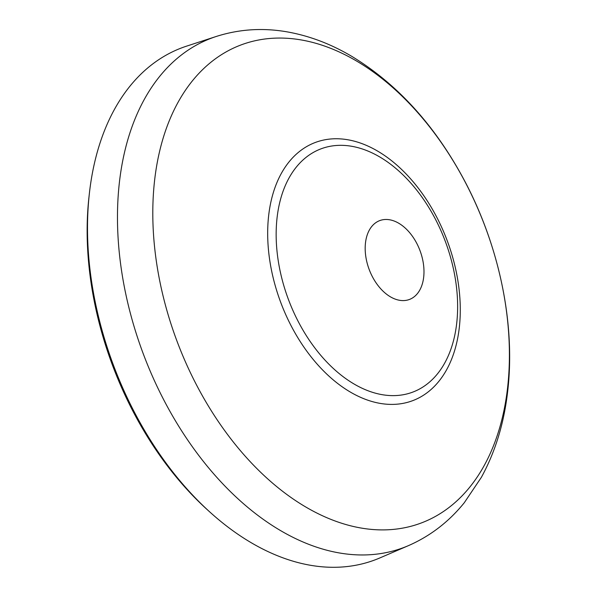 <?xml version="1.0" encoding="UTF-8"?>
<svg xmlns="http://www.w3.org/2000/svg" width="597" height="597" viewBox="0 0 597 597"><rect width="100%" height="100%" fill="white"/><g stroke="black" fill="none" stroke-linecap="round" stroke-linejoin="round"><path stroke-width="0.9" d="M209.375 511.592L206.741 509.196A268.546 172.772 -110.7 0 1 136.944 418.706A268.546 172.772 -110.7 0 1 88.975 197.025L89.371 193.488A273.65 176.055 69.3 0 0 138.25 419.385A273.65 176.055 69.3 0 0 209.375 511.592A273.65 176.055 69.3 0 0 379.841 557.941L408.355 545.673A272.239 175.145 -110.7 0 1 168.011 407.833A272.239 175.145 -110.7 0 1 216.248 36.469L186.742 46.088A273.65 176.055 69.3 0 0 89.371 193.488M372.998 277.821A42.133 27.104 -110.7 0 1 374.625 223.577A42.133 27.104 -110.7 0 1 376.819 222.017A42.133 27.104 -110.7 0 1 416.169 242.24A42.133 27.104 -110.7 0 1 414.542 296.485A42.133 27.104 -110.7 0 1 406.356 300.306A42.133 27.104 -110.7 0 1 372.998 277.821M300.284 325.372A130.012 83.64 -110.7 0 1 305.306 157.981A130.012 83.64 -110.7 0 1 433.504 215.584A130.012 83.64 -110.7 0 1 428.482 382.968A130.012 83.64 -110.7 0 1 300.284 325.372M293.284 329.835A137.982 88.766 -110.7 0 1 298.619 152.183A137.982 88.766 -110.7 0 1 434.676 213.316A137.982 88.766 -110.7 0 1 429.347 390.968A137.982 88.766 -110.7 0 1 293.284 329.835M461.996 176.115A255.464 164.354 -110.7 0 1 452.123 505.025A255.464 164.354 -110.7 0 1 200.211 391.848A255.464 164.354 -110.7 0 1 210.084 62.931A255.464 164.354 -110.7 0 1 461.996 176.115M408.355 545.673C430.191 536.128 448.832 521.823 464.265 502.756L481.361 477.339C495.212 452.026 503.965 423.519 507.622 391.811C515.905 322.746 498.54 242.382 461.877 175.802C432.967 123.303 396.348 83.535 352.014 56.499C330.887 43.917 309.052 35.671 286.493 31.753C262.337 27.649 238.927 29.223 216.248 36.469"/></g></svg>
